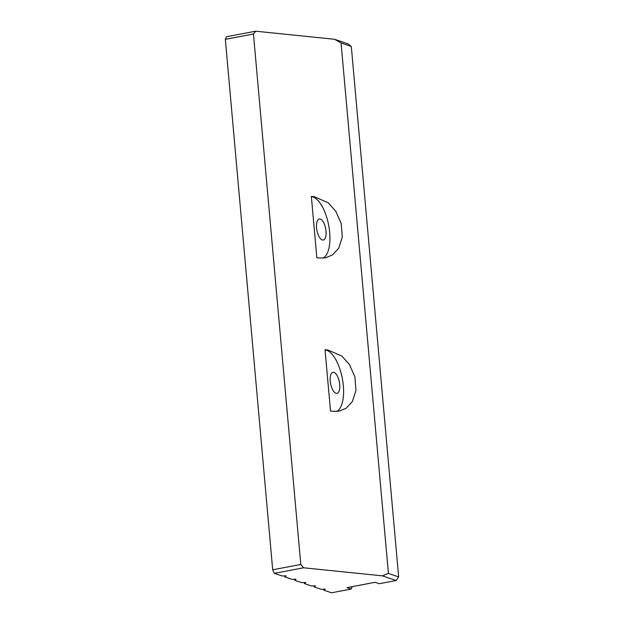 <?xml version="1.0" encoding="UTF-8"?>
<svg xmlns="http://www.w3.org/2000/svg" width="624" height="624" viewBox="0 0 624 624"><rect width="100%" height="100%" fill="white"/><g stroke="black" fill="none" stroke-linecap="round" stroke-linejoin="round"><path stroke-width="0.94" d="M334.051 372.403A10.702 4.469 -100.8 0 1 339.581 383.222A10.702 4.469 -100.8 0 1 336.976 393.346A10.702 4.469 -100.8 0 1 335.915 393.253A10.702 4.469 -100.8 0 1 330.385 382.434A10.702 4.469 -100.8 0 1 332.982 372.317A10.702 4.469 -100.8 0 1 334.051 372.403M320.369 219.094A10.702 4.469 -100.8 0 1 325.892 229.913A10.702 4.469 -100.8 0 1 323.294 240.037A10.702 4.469 -100.8 0 1 322.226 239.944A10.702 4.469 -100.8 0 1 316.703 229.125A10.702 4.469 -100.8 0 1 319.301 219.001A10.702 4.469 -100.8 0 1 320.369 219.094M323.731 589.204L323.817 590.187L331.484 592.8L351.148 589.064L346.975 587.636L375.071 582.301L379.252 583.721L396.107 580.523L382.426 575.858L303.599 567.785L274.357 573.339L272.696 569.798L300.791 564.455L253.453 34.008L225.35 39.343L226.473 36.754L255.707 31.2L334.534 39.273L348.223 43.937L351.304 46.472L341.071 42.978L388.409 573.433L398.65 576.919L351.304 46.472M313.981 585.881L314.067 586.864L321.032 589.243L325.237 589.181L323.817 590.187M274.357 573.339L282.025 575.952L286.229 575.89L284.809 576.896L291.775 579.275L295.979 579.212L294.559 580.219L301.525 582.598L305.729 582.535L304.317 583.541L311.282 585.92L315.487 585.858L314.067 586.864M304.223 582.559L304.317 583.541M294.473 579.236L294.559 580.219M284.723 575.913L284.809 576.896M225.35 39.343L272.696 569.798M351.148 589.064L352.193 586.646M253.453 34.008L255.707 31.2M334.534 39.273L341.071 42.978M388.409 573.433L382.426 575.858M396.107 580.523L398.65 576.919M303.599 567.785L300.791 564.455M333.481 411.341L339.238 411.107L346.078 408.314L352.381 401.544L355.961 390.398L354.908 376.857L349.479 364.58L341.89 356.101L328.006 350.017L325.034 349.713L330.509 411.037L333.481 411.341M319.792 258.032L325.556 257.798L332.397 255.005L338.699 248.227L342.28 237.089L341.227 223.548L335.798 211.271L328.208 202.792L314.324 196.708L311.353 196.404L316.828 257.728L319.792 258.032M322.951 258.11A31.481 13.159 79.2 0 0 328.996 227.12A31.481 13.159 79.2 0 0 312.991 196.958L311.353 196.404M336.632 411.419A31.481 13.159 79.2 0 0 342.677 380.429A31.481 13.159 79.2 0 0 326.672 350.267L325.034 349.713M312.991 196.958L314.324 196.708M326.672 350.267L328.006 350.017"/></g></svg>
